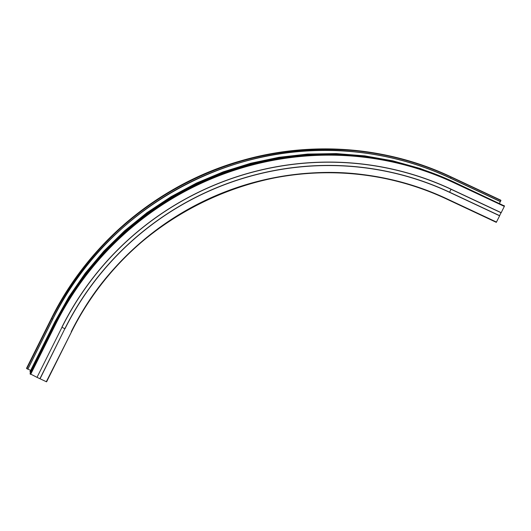 <?xml version="1.0" encoding="UTF-8"?>
<svg xmlns="http://www.w3.org/2000/svg" width="531" height="531" viewBox="0 0 531 531"><rect width="100%" height="100%" fill="white"/><g stroke="black" fill="none" stroke-linecap="round" stroke-linejoin="round"><path stroke-width="0.8" d="M71.532 331.789L46.31 381.716L39.925 378.709L64.868 328.682L40.051 378.776M37.017 377.349L61.961 327.322L37.017 377.349L39.925 378.709M36.904 377.302L30.021 373.751L54.965 323.724L30.028 373.764M30.712 372.377L29.922 371.906M30.652 370.412L27.831 369.091M26.789 368.68L51.733 318.653L52.735 319.138L27.791 369.164L26.789 368.68L26.55 368.295L51.494 318.268L26.55 368.308M504.191 205.616L504.331 206.406L501.138 212.778A2.277 0.445 -64.9 0 0 499.691 215.686L496.306 222.35L446.312 198.893A281.543 274.089 147.5 0 0 71.539 331.769L46.31 381.716M500.381 201.501L499.432 203.38M504.45 205.995L454.204 182.179A299.942 291.997 147.5 0 0 54.972 323.737L55.589 324.335L30.645 374.368M500.733 200.16L450.726 176.71L500.733 200.16L500.487 201.548L450.467 178.091A298.814 290.902 147.5 0 0 52.728 319.118L27.791 369.164M501.204 212.665L451.197 189.215A292.515 284.762 147.5 0 0 61.848 327.275M504.331 206.406L454.324 182.949A299.564 291.632 147.5 0 0 55.589 324.335M496.512 222.077L446.505 198.627A281.921 274.454 147.5 0 0 71.254 331.683M499.638 215.812L449.631 192.361A288.97 281.317 147.5 0 0 64.994 328.749M30.26 374.136L55.204 324.109A299.942 291.997 147.5 0 1 454.443 182.545L454.324 182.949M364.631 156.512A297.685 289.8 147.5 0 0 55.423 322.244L30.479 372.271M500.321 201.594L450.315 178.144A298.628 290.716 147.5 0 0 52.828 319.091L27.884 369.118M51.733 318.653L51.494 318.281A299.942 291.997 147.5 0 1 450.733 176.717L450.965 177.088A299.942 291.997 147.5 0 0 51.733 318.653M29.902 371.912L54.846 321.879L55.423 322.244M451.197 189.215L451.131 189.328A292.375 284.636 147.5 0 0 61.961 327.322L64.868 328.682A289.11 281.45 147.5 0 1 449.684 192.229L449.631 192.361M501.138 212.778L451.131 189.328A2.277 0.445 -64.9 0 0 449.684 192.229L499.691 215.686M446.505 198.627L446.292 198.886C427.893 190.271 408.711 183.753 388.752 179.339C265.746 149.881 126.325 216.887 71.546 331.782L46.602 381.809M500.972 200.539L450.965 177.088L450.48 178.097C435.154 170.916 419.291 165.101 402.876 160.654C387.218 156.413 371.282 153.486 355.066 151.859C233.355 137.954 106.034 208.398 52.735 319.138M446.79 178.821L420.313 168.539L392.887 160.86L364.777 155.868L336.242 153.598L307.549 154.076L278.961 157.302L250.751 163.249L223.199 171.852L196.55 183.029L171.068 196.682L146.974 212.679L124.506 230.879L103.87 251.097L85.272 273.14L68.884 296.809L54.846 321.879M454.197 182.166C412.999 162.997 369.41 153.738 323.445 154.382C212.188 155.085 103.525 223.651 54.965 323.724M450.726 176.71C386.595 146.383 310.648 140.576 241.346 160.694C159.758 183.673 88.743 242.614 51.494 318.268M496.306 222.35L446.299 198.893M500.487 201.548L450.48 178.097"/></g></svg>
